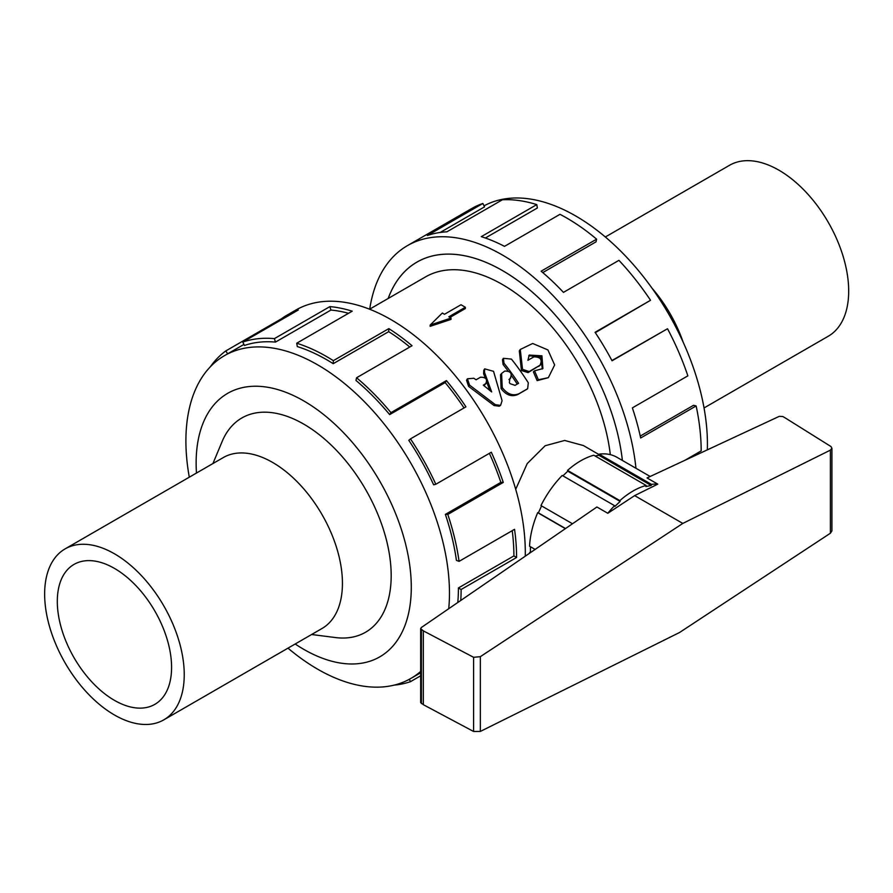 <?xml version="1.0" encoding="UTF-8"?>
<svg xmlns="http://www.w3.org/2000/svg" width="893" height="893" viewBox="0 0 893 893"><rect width="100%" height="100%" fill="white"/><g stroke="black" fill="none" stroke-linecap="round" stroke-linejoin="round"><path stroke-width="1.34" d="M484.598 385.028L485.625 383.823C487.768 379.391 486.06 377.192 480.523 377.214L476.092 379.771L473.781 378.252L467.419 378.799L469.562 385.117L495.314 404.652L500.56 405.389L502.089 400.745L493.539 371.332L484.676 368.854L484.508 372.381L491.675 391.938L483.314 385.162L486.339 383.231L483.76 385.508M500.56 405.389L499.299 406.215L494.075 405.534L468.602 386.401L466.514 380.195L467.419 378.799M485.256 377.962L483.593 373.721L483.783 370.26L484.676 368.854M489.643 390.252L486.864 382.26M509.032 379.536L510.137 378.442C512.515 373.553 510.729 371.097 504.757 371.053L501.587 373.475L502.234 387.54A156.666 90.45 60 0 1 502.391 387.774C507.447 394.271 512.995 396.235 519.045 393.679L527.663 388.701L528.299 382.796A156.666 90.45 -120 0 0 511.421 359.098L503.384 358.316L504.009 363.205A156.666 90.45 60 0 1 518.576 383.309L515.015 385.363L510.059 383.655A156.666 90.45 -120 0 0 509.378 382.673L509.814 378.621L510.763 377.962L508.954 379.581M526.569 389.415L517.773 394.527C511.734 397.095 506.231 395.197 501.252 388.812A154.042 88.932 -120 0 0 501.096 388.589L500.538 374.725L501.587 373.475M507.972 370.852A154.042 88.932 -120 0 0 503.072 364.523L502.48 359.712L503.384 358.316M503.072 364.523L504.009 363.205M517.259 384.068A154.042 88.932 -120 0 0 511.644 375.875M529.192 371.555L540.533 364.913L528.053 372.604L521.456 370.506L519.313 350.916L520.262 349.476L522.539 369.378L529.192 371.555L528.053 372.604M538.78 366.409L539.919 365.36C542.665 359.767 540.645 356.932 533.869 356.865L527.919 360.292L529.225 355.068L541.939 355.805L542.899 368.563L534.561 370.829L538.367 379.759L548.369 377.661L554.642 364.969L547.911 349.933L532.686 343.481L520.262 349.476M542.297 369.01L540.89 356.954L528.768 355.738M548.369 377.661L537.128 380.641L533.4 371.856L534.036 371.41M683.089 342.008A98.71 56.985 -120 0 0 651.968 288.104M704.041 407.945L828.246 336.248A98.71 56.985 -120 0 0 843.372 257.151A98.71 56.985 -120 0 0 778.886 170.172A98.71 56.985 -120 0 0 729.536 165.283L605.342 236.991M388.187 298.463A171.155 98.822 60 0 1 416.931 262.107A171.155 98.822 60 0 1 541.046 300.115A171.155 98.822 60 0 1 622.388 460.442A171.132 98.799 -120 0 0 541.035 300.126A171.132 98.799 -120 0 0 416.942 262.129A171.132 98.799 -120 0 0 388.209 298.452M515.707 489.308L527.227 463.567L545.165 445.73L564.677 440.461L583.397 445.551L599.024 454.582M610.31 454.637A154.042 88.932 -120 0 0 536.883 310.842A154.042 88.932 -120 0 0 425.481 276.93L369.579 309.212M465.353 307.259L448.844 316.792L451.021 318.053L430.158 325.074L442.325 313.03L444.491 314.28L461 304.747L465.353 307.259L465.353 308.543L449.949 317.439M451.021 318.053L451.021 319.404L430.158 326.325L430.158 325.074M484.028 205.837A186.369 107.595 60 0 1 629.364 260.164A186.369 107.595 60 0 1 707.334 449.86M684.775 460.375L701.172 450.909A190.176 109.794 -120 0 0 696.138 405.947L640.661 437.983A190.176 109.794 -120 0 0 632.367 407.878L687.856 375.853A190.176 109.794 -120 0 0 667.517 328.736L612.04 360.772A190.176 109.794 -120 0 0 595.062 332.308L650.539 300.282A190.176 109.794 -120 0 0 618.927 260.343L563.45 292.379A190.176 109.794 -120 0 0 541.136 271.193L596.624 239.168A190.176 109.794 -120 0 0 559.989 214.32L504.512 246.356A190.176 109.794 -120 0 0 481.294 236.645L536.771 204.609A190.176 109.794 -120 0 0 502.391 199.775L446.902 231.812A190.176 109.794 -120 0 0 427.379 235.495L482.856 203.47A190.176 109.794 -120 0 0 471.616 208.582L407.42 245.642A190.176 109.794 60 0 1 546.203 288.718A190.176 109.794 60 0 1 635.95 468.267M369.724 309.123A190.176 109.794 60 0 1 407.42 245.642M482.856 203.47L484.531 206.863L440.227 232.448M536.771 204.609L537.374 207.991L485.379 238.007M596.624 239.168L596.022 241.847L542.777 272.588M650.539 300.282L595.296 332.665M667.517 328.736L611.928 360.56M696.138 405.947L693.548 405.299L640.248 436.074M448.732 608.713A186.369 107.595 -120 0 0 374.468 412.499A186.369 107.595 -120 0 0 224.5 355.637A186.369 107.595 -120 0 0 185.9 440.952A186.369 107.595 -120 0 0 189.294 477.186M287.993 648.151A186.369 107.595 -120 0 0 410.869 678.434A186.369 107.595 -120 0 0 420.648 671.458M295.181 644.009A152.134 87.838 -120 0 0 411.137 593.7A152.134 87.838 -120 0 0 306.556 402.576A152.134 87.838 -120 0 0 196.136 462.998A152.134 87.838 -120 0 0 196.471 473.044M210.279 366.856A190.176 109.794 60 0 1 225.817 350.916L281.295 318.879A190.176 109.794 60 0 1 287.033 315.14A190.176 109.794 60 0 1 298.273 310.027L242.796 342.064A190.176 109.794 60 0 1 274.408 338.626L329.885 306.6A190.176 109.794 60 0 1 352.199 311.177L296.722 343.213A190.176 109.794 60 0 1 333.346 360.66L388.823 328.624A190.176 109.794 60 0 1 412.041 345.725L356.564 377.761A190.176 109.794 60 0 1 390.955 412.633L446.433 380.597A190.176 109.794 60 0 1 465.956 406.84L410.479 438.876A190.176 109.794 60 0 1 435.817 484.263L491.306 452.226A190.176 109.794 60 0 1 503.272 482.41L447.795 514.446A190.176 109.794 60 0 1 459.069 561.362L514.547 529.326A190.176 109.794 60 0 1 516.589 557.478L461.112 589.503A190.176 109.794 60 0 1 460.766 600.453M420.648 675.8L410.479 681.672A190.176 109.794 60 0 1 394.047 685.143M525.263 556.183A190.176 109.794 -120 0 0 443.799 362.658A190.176 109.794 -120 0 0 295.75 310.117L287.033 315.14M461.112 589.503L458.422 587.951A186.369 107.595 60 0 1 457.785 602.496M458.422 587.951L513.899 555.915A186.369 107.595 -120 0 0 512.214 530.676M447.795 514.446L445.373 514.39A186.369 107.595 60 0 1 456.423 560.369L459.069 561.362M445.373 514.39L500.85 482.365A186.369 107.595 -120 0 0 489.375 453.343M410.479 438.876L408.804 440.338A186.369 107.595 60 0 1 433.641 484.81L435.817 484.263M464.047 407.945A186.369 107.595 -120 0 0 445.149 382.584L446.433 380.597M356.564 377.761L355.961 380.44A186.369 107.595 60 0 1 389.661 414.62L445.149 382.584M409.787 347.031A186.369 107.595 -120 0 0 388.689 331.649L388.823 328.624M296.722 343.213L297.313 346.584A186.369 107.595 60 0 1 333.212 363.685L388.689 331.649M348.527 313.298A186.369 107.595 -120 0 0 330.935 310.061L329.885 306.6M242.796 342.064L244.47 345.457A186.369 107.595 60 0 1 275.446 342.097L330.935 310.061M572.491 523.767L540.968 505.561A72.389 41.792 -60 0 1 562.222 475.456L614.563 505.672A72.389 41.792 120 0 0 607.798 513.285L634.644 495.615L657.773 484.14L647.045 477.945L779.31 416.328L782.882 416.551L784.88 417.701L830.97 446.545L831.919 448.208L830.378 450.139L682.799 523.432L480.334 656.668L473.591 657.304L423.349 630.871L420.648 628.639L421.306 627.545L596.915 507.001L607.798 513.285M562.903 475.846L567.803 471.191L567.535 470.399A72.389 41.792 -60 0 1 593.812 455.229L646.152 485.446A72.389 41.792 120 0 0 619.876 500.616L620.144 501.408L614.83 506.465L614.563 505.672M595.14 455.999L598.857 455.251L599.125 454.157A72.389 41.792 -60 0 1 616.862 457.249L650.182 476.482M529.594 553.202A72.389 41.792 -60 0 1 529.571 552.667L530.42 552.175L530.42 546.717M535.108 549.418L529.571 546.215A72.389 41.792 -60 0 1 537.686 512.671L538.379 512.861L541.582 505.918M420.648 628.639L420.648 702.557L423.349 704.7L473.591 731.479L480.334 731.434L679.551 632.501L830.378 533.244L831.919 530.877L831.919 448.208M634.644 495.615L682.799 523.432M473.591 731.479L473.591 657.304M423.349 704.7L423.349 630.871M565.358 528.656L537.686 512.671M565.537 528.533L538.379 512.861M657.773 484.14A72.389 41.792 120 0 0 651.466 484.374L651.198 485.468L645.885 486.54L646.152 485.446M567.535 470.399L619.876 500.616M620.144 501.408L567.803 471.191M599.125 454.157L651.466 484.374M651.198 485.468L598.857 455.251M227.637 353.829L225.817 350.916M281.73 319.582L281.295 318.879M275.446 342.097L274.408 338.626M333.212 363.685L333.346 360.66M389.661 414.62L390.955 412.633M500.85 482.365L503.272 482.41M513.899 555.915L516.589 557.478M410.479 681.672L409.307 679.305M212.925 463.545L222.19 441.399A123.714 71.429 60 0 1 303.709 424.097A123.714 71.429 60 0 1 389.683 556.105A123.714 71.429 60 0 1 335.444 637.557L311.624 634.51M163.799 719.858L321.993 628.516A98.71 56.985 -120 0 0 337.13 549.429A98.71 56.985 -120 0 0 272.644 462.451A98.71 56.985 -120 0 0 223.295 457.562L65.089 548.894A98.71 56.985 -120 0 0 65.089 662.874A98.71 56.985 -120 0 0 163.799 719.858A98.71 56.985 -120 0 0 178.924 640.761A98.71 56.985 -120 0 0 114.449 553.783A98.71 56.985 -120 0 0 65.089 548.894M114.449 568.394A80.805 46.659 -120 0 0 74.041 564.398A80.805 46.659 -120 0 0 74.041 657.706A80.805 46.659 -120 0 0 154.846 704.354A80.805 46.659 -120 0 0 167.237 639.611A80.805 46.659 -120 0 0 114.449 568.394M494.075 405.534L495.314 404.652M483.593 373.721L484.508 372.381M468.602 386.401L469.562 385.117M501.096 388.589L502.234 387.54M501.252 388.812L502.391 387.774M517.773 394.527L519.045 393.679M526.223 389.649L527.484 388.801M537.128 380.641L538.367 379.759M521.456 370.506L522.539 369.378M830.378 533.244L830.378 450.139M480.334 731.434L480.334 656.668M421.429 703.595L421.429 629.766M526.401 389.538L527.663 388.701M533.4 371.856L534.561 370.829M418.437 261.269L416.942 262.129M410.869 678.434L420.648 672.786M224.5 355.637L243.956 344.408"/></g></svg>
